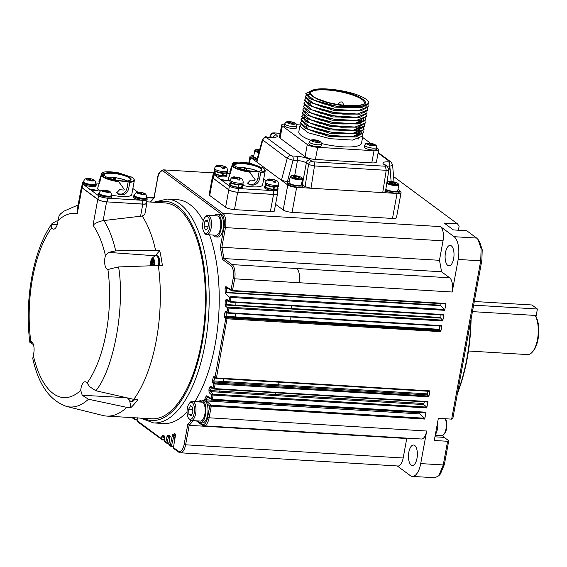 <?xml version="1.0" encoding="UTF-8"?>
<svg xmlns="http://www.w3.org/2000/svg" width="567" height="567" viewBox="0 0 567 567"><rect width="100%" height="100%" fill="white"/><g stroke="black" fill="none" stroke-linecap="round" stroke-linejoin="round"><path stroke-width="0.85" d="M203.893 425.803L421.458 439.014A11.383 4.919 -86.5 0 0 426.689 431.012L209.124 417.801A11.383 4.919 -86.5 0 1 203.893 425.803L202.114 425.122A1.141 0.985 -53.5 0 1 201.767 424.151A10.249 4.43 -86.5 0 0 207.65 417.404L209.124 417.801L211.271 406.1L209.719 406.114L211.137 405.256L206.26 400.933A1.141 0.971 131.5 0 0 205.559 401.138M175.416 435.732L173.417 447.618L173.75 448.525L178.598 452.112L180.377 452.792A11.383 4.919 -86.5 0 0 185.607 444.79L189.18 425.314L187.79 424.428L191.37 420.516M175.713 434.861L175.21 434.62L173.53 447.639L174.182 448.66M426.689 431.012L420.707 463.586L443.252 464.954L447.597 441.282L434.279 440.474L438.341 418.326L451.665 419.133L480.724 260.813L481.128 248.807L478.187 239.692L476.649 238.062L466.747 230.734L453.43 229.926L444.167 223.065L457.484 223.873L393.576 176.543M296.647 268.51L449.652 277.802L441.509 271.77A125.796 54.354 -86.5 0 0 439.453 260.303L443.025 240.826A11.383 4.919 -86.5 0 0 440.481 226.609L454.103 236.694A18.215 7.867 93.5 0 1 458.179 259.445L452.197 292.019L299.199 282.727A11.383 4.919 -86.5 0 0 296.647 268.51L232.087 264.591A1.141 0.985 126.5 0 0 230.868 265.611L222.519 259.431L220.322 247.177L223.986 227.218A10.249 4.43 -86.5 0 0 221.697 214.418L163.587 171.383A10.249 4.43 -86.5 0 0 157.704 178.13L154.04 198.089L150.439 202.036M232.243 290.977L445.634 303.955L445.953 303.473L444.698 310.319L229.678 297.363L231.095 296.513L444.556 309.476L440.148 305.174L225.17 292.324A124.655 53.865 -86.5 0 0 225.085 288.823A1.821 0.787 93.5 0 1 226.155 286.732L232.491 290.51L234.639 278.808L299.199 282.727M230.195 302.105L443.592 315.082L443.911 314.6L442.735 320.979L227.721 308.03L229.139 307.172L442.6 320.135L440.098 317.456L225.113 304.493A124.655 53.865 -86.5 0 0 225.184 301.063L226.254 299.149L230.443 301.637L231.095 296.513M228.168 313.161L441.565 326.138L441.877 325.664L440.779 331.66L225.758 318.711L227.176 317.853L226.247 317.024A1.141 0.971 131.5 0 0 225 318.03A1.821 0.787 93.5 0 1 224.567 316.251A124.655 53.865 -86.5 0 0 224.773 312.92L225.843 311.184L228.416 312.7L229.139 307.172M216.197 378.38L429.595 391.358L429.906 390.876L428.808 396.872L213.794 383.923L215.205 383.072L213.922 381.931L212.675 382.931L212.419 380.216A124.655 53.865 -86.5 0 0 213.341 377.416A1.821 0.787 93.5 0 1 214.241 376.623L216.445 377.913L227.176 317.853L440.637 330.816L439.545 329.321L224.567 316.251M214.241 389.061L427.638 402.038L427.95 401.556L426.781 407.935L211.76 394.986L213.178 394.129L210.343 391.62L209.095 392.626L208.897 389.77A124.655 53.865 -86.5 0 0 209.96 387.07A1.821 0.787 93.5 0 1 210.811 386.418L214.489 388.593L215.205 383.072L428.666 396.035L427.383 394.894L278.482 385.851L278.39 384.83L213.823 380.911A1.141 0.546 -161.3 0 1 212.419 380.216M276.845 403.647L425.675 412.698L425.994 412.216L424.733 419.063L211.271 406.1L211.137 405.256L424.598 418.219L419.722 413.896L270.82 404.859L270.771 403.732L206.204 399.813A1.141 0.702 -154.4 0 1 204.871 398.955A124.655 53.865 -86.5 0 0 206.062 396.397A1.821 0.787 93.5 0 1 206.856 395.879L212.533 399.253L213.178 394.129L426.639 407.092L423.811 404.583L274.91 395.539L274.832 394.469L210.272 390.55A1.141 0.624 -158.1 0 1 208.897 389.77M441.509 271.77L223.944 258.559L222.519 259.431M439.453 260.303L220.322 247.177M154.699 197.337L153.983 197.734L157.612 177.988C157.973 173.594 159.937 170.887 163.502 169.859L213.497 172.892M209.095 392.626L211.76 394.986L211.13 398.445L212.15 399.714L207.295 396.914M212.15 399.714L212.533 399.253L212.15 399.714M212.675 382.931L213.794 383.923L213.086 387.785L214.106 389.054L211.25 387.452A1.141 0.999 -59 0 1 210.811 386.418M214.489 388.593L214.106 389.054L214.489 388.593L427.95 401.556M225 318.03L225.758 318.711L215.042 377.105L216.07 378.373L214.68 377.657A1.141 0.999 -59 0 1 214.241 376.623M216.445 377.913L216.07 378.373L216.445 377.913L429.906 390.876M228.253 301.127L226.701 301.027A125.796 54.354 -86.5 0 1 226.637 304.493L226.8 305.096A1.141 0.971 131.5 0 0 225.553 306.102L227.721 308.03L227.013 311.885L228.04 313.154L226.276 312.219A1.141 0.999 -59 0 1 225.843 311.184M228.416 312.7L228.04 313.154L228.416 312.7L441.877 325.664M228.274 288.787L226.602 288.681A125.796 54.354 -86.5 0 1 226.687 292.211L226.85 292.749A1.141 0.971 131.5 0 0 225.602 293.756L229.678 297.363L229.047 300.829L230.067 302.098L226.694 300.184A1.141 0.999 -59 0 1 226.254 299.149M230.443 301.637L230.067 302.098L230.443 301.637L443.911 314.6M443.025 240.826L225.468 227.615L221.888 247.092L223.944 258.559L232.087 264.591A11.383 4.919 -86.5 0 1 234.639 278.808L233.157 278.411L231.088 289.702L232.109 290.97L226.942 287.88M232.491 290.51L232.109 290.97L232.491 290.51L445.953 303.473M212.334 177.23L209.145 194.601A6.832 1.666 10.4 0 0 209.712 195.466L225.602 207.231A6.832 1.666 10.4 0 0 234.476 209.62L270.346 211.796A6.832 1.666 10.4 0 0 274.336 211.016L277.525 193.638A6.832 1.666 -169.6 0 1 273.528 194.424L237.665 192.248A6.832 1.666 -169.6 0 1 228.792 189.853L212.901 178.088A6.832 1.666 -169.6 0 1 212.334 177.23A6.832 1.666 -169.6 0 1 212.632 176.847M275.569 204.311L283.188 209.953A6.832 1.666 10.4 0 0 292.062 212.349L392.492 218.444A6.832 1.666 10.4 0 0 396.482 217.657L401.067 192.688A6.832 1.666 -169.6 0 1 397.07 193.467L296.647 187.372A6.832 1.666 -169.6 0 1 287.774 184.977L250.543 157.413A6.832 1.666 -169.6 0 1 249.976 156.556A6.832 1.666 -169.6 0 1 252.187 155.755M420.707 463.586A18.215 7.867 -86.5 0 1 412.344 476.393A18.215 7.867 -86.5 0 1 410.253 475.585L397.261 465.961M133.075 417.681L134.606 419.537L132.742 418.155L132.409 417.255M132.522 417.277L133.174 418.297M136.987 420.579L161.404 438.66L162.396 439.935L137.207 421.465L137.186 418.566L136.987 420.579L137.639 421.6M164.253 440.772L166.861 443.245L164.473 441.658L164.139 440.75L164.699 437.986L164.253 440.772L164.905 441.792M168.881 444.195L171.319 446.541L169.101 445.081L168.76 444.181L169.93 437.575L168.881 444.195L169.533 445.215M134.28 417.759L134.131 418.467L135.52 419.325L135.13 419.743L137.051 419.424M161.786 436.824A1.821 0.787 93.5 0 1 162.616 435.633A1.141 1.028 -84.7 0 0 163.53 436.824L164.317 436.888A125.796 54.354 -86.5 0 1 163.565 436.831A1.141 1.028 -84.7 0 1 163.53 436.824L163.253 437.277L161.786 436.824L161.404 438.66L162.786 439.517L162.396 439.935L164.317 439.616M166.96 436.739L165.869 441.969L167.251 442.827L166.861 443.245L168.427 437.192L166.96 436.739A1.821 0.787 93.5 0 1 167.712 435.548A124.655 53.865 -86.5 0 0 169.214 435.314L169.93 437.575M172.375 435.456L170.327 445.265L171.709 446.13L171.319 446.541L173.842 435.91L172.375 435.456A1.821 0.787 93.5 0 1 173.048 434.279A124.655 53.865 -86.5 0 0 174.593 433.691A1.821 0.787 93.5 0 1 175.394 435.931M180.377 452.792L397.942 466.003A11.383 4.919 -86.5 0 0 403.172 458.001L406.745 438.525L189.18 425.314L193.361 420.636M407.113 438.142A125.796 54.354 93.5 0 1 406.745 438.525M414.711 445.485A10.249 4.43 93.5 0 1 417.206 456.917A10.249 4.43 93.5 0 1 412.294 465.486A10.249 4.43 93.5 0 1 408.495 454.989A10.249 4.43 93.5 0 1 413.534 445.031A10.249 4.43 93.5 0 1 414.711 445.485M412.344 476.393L434.889 477.761L438.787 475.763L443.252 464.954L444.393 464.423L448.738 440.736L447.597 441.282M448.738 440.736L444.202 437.377A11.609 5.018 93.5 0 1 442.685 435.428M479.639 241.776L482.212 249.749L481.865 260.267L452.806 418.588L451.665 419.133M449.652 277.802A11.383 4.919 93.5 0 1 452.197 292.019M451.346 245.851A10.249 4.43 93.5 0 1 453.848 257.283A10.249 4.43 93.5 0 1 448.936 265.852A10.249 4.43 93.5 0 1 445.138 255.356A10.249 4.43 93.5 0 1 450.177 245.398A10.249 4.43 93.5 0 1 451.346 245.851M440.12 303.614A125.796 54.354 93.5 0 1 440.148 305.174M444.556 309.476L444.698 310.319M440.148 314.869A125.796 54.354 93.5 0 1 440.098 317.456M442.6 320.135L442.735 320.979M439.751 326.032A125.796 54.354 93.5 0 1 439.545 329.321M440.637 330.816L440.779 331.66M428.149 391.265A125.796 54.354 93.5 0 1 427.284 393.874L427.383 394.894M428.666 396.035L428.808 396.872M424.399 401.84A125.796 54.354 93.5 0 1 423.733 403.513L423.811 404.583M426.639 407.092L426.781 407.935M419.878 412.344A125.796 54.354 93.5 0 1 419.665 412.776L419.722 413.896M424.598 418.219L424.733 419.063M458.391 230.223L459.135 226.169L457.484 223.873M277.376 193.177A6.832 1.666 -169.6 0 1 277.525 193.638M399.423 191.029L400.5 191.823A6.832 1.666 -169.6 0 1 401.067 192.688M444.393 464.423L440.481 473.87L438.787 475.763M435.336 434.719A11.383 4.919 -86.5 0 0 437.738 421.628M277.908 189.513A7.059 1.722 -169.6 0 1 277.986 189.867L277.306 193.56A7.059 1.722 -169.6 0 1 273.181 194.375L237.927 192.234A7.059 1.722 -169.6 0 1 228.756 189.761L213.142 178.194A7.059 1.722 -169.6 0 1 212.554 177.308L213.227 173.615A7.059 1.722 -169.6 0 1 213.426 173.311M388.473 169.398C389.352 170.086 388.601 170.391 386.219 170.306L314.487 165.954L310.992 188.244L305.074 186.649L303.097 185.182M287.703 181.887L281.416 180.271L287.228 158.384L262.33 139.673L256.525 161.524L256.901 162.119L262.712 140.233A3.416 2.963 126.5 0 1 266.327 137.441L271.274 137.427A3.416 1.474 -86.5 0 0 270.884 137.278L266.901 137.164M301.637 183.665A7.966 1.942 -169.6 0 1 302.431 184.155A7.966 1.942 -169.6 0 1 303.097 185.161L302.898 186.245A7.966 1.942 -169.6 0 1 296.513 186.997A7.966 1.942 -169.6 0 1 287.887 184.367A7.966 1.942 -169.6 0 1 287.221 183.368L287.419 182.283A7.966 1.942 -169.6 0 1 289.319 181.405M256.936 159.972A7.966 1.942 -169.6 0 1 252.478 158.143A7.966 1.942 -169.6 0 1 251.812 157.144L252.01 156.06A7.966 1.942 -169.6 0 1 253.91 155.181M385.007 191.497C385.844 192.298 385.085 192.66 382.725 192.596L386.219 170.306L385.425 166.23L313.693 161.871A3.416 1.474 93.5 0 1 314.487 165.954L308.54 164.543L305.074 186.649M397.963 189.52A7.966 1.942 -169.6 0 1 398.764 190.002A7.966 1.942 -169.6 0 1 399.43 191.008L399.232 192.093A7.966 1.942 -169.6 0 1 394.037 192.971A7.966 1.942 -169.6 0 1 385.56 190.973M457.626 392.321A108.148 46.728 -86.5 0 0 470.752 320.823M263.726 178.86L266.242 180.724M277.986 189.867A7.059 1.722 -169.6 0 1 273.854 190.682L238.601 188.542A7.059 1.722 -169.6 0 1 229.437 186.068L213.816 174.501A7.059 1.722 -169.6 0 1 213.227 173.615M226.382 173.353L230.45 173.601M313.693 161.871L312.211 161.475L310.007 159.844A10.249 2.502 10.4 0 0 296.704 156.258L292.324 155.989A3.416 1.474 93.5 0 1 293.089 160.255L287.228 158.384C287.873 156.584 289.078 155.656 290.843 155.592L266.327 137.441M303.097 185.161A7.966 1.942 -169.6 0 1 296.711 185.912A7.966 1.942 -169.6 0 1 288.086 183.283A7.966 1.942 -169.6 0 1 287.419 182.283M271.274 137.427A10.249 2.502 10.4 0 0 276.413 134.967L274.208 133.33A3.416 2.963 126.5 0 0 270.537 136.406L270.175 135.74L269.864 137.214M257.22 158.902A7.966 1.942 -169.6 0 1 252.676 157.059A7.966 1.942 -169.6 0 1 252.01 156.06M392.194 164.139C393.044 164.99 392.258 165.656 389.827 166.131L388.062 175.033M399.43 191.008A7.966 1.942 -169.6 0 1 394.221 191.88A7.966 1.942 -169.6 0 1 385.73 189.874M457.399 393.562C465.932 371.598 470.504 346.685 471.113 318.845M435.222 435.328L441.544 435.711A9.674 4.182 -86.5 0 0 443.621 434.648A9.674 4.182 -86.5 0 0 445.237 418.744M220.499 179.456L228.593 180.71L222.753 181.121M214.609 171.893A6.832 1.666 10.4 0 0 213.561 172.545L213.362 173.63A6.832 1.666 10.4 0 0 213.936 174.494A6.832 1.666 10.4 0 0 221.328 176.741A6.832 1.666 10.4 0 0 226.8 176.096L226.998 175.012A6.832 1.666 10.4 0 0 226.254 174.034M278.05 188.768L277.851 189.853A6.832 1.666 -169.6 0 1 272.373 190.498A6.832 1.666 -169.6 0 1 264.98 188.244A6.832 1.666 -169.6 0 1 264.413 187.386L264.612 186.302A6.832 1.666 10.4 0 0 265.179 187.16A6.832 1.666 10.4 0 0 272.571 189.413A6.832 1.666 10.4 0 0 278.05 188.768A6.832 1.666 10.4 0 0 277.298 187.783M228.926 176.833L228.586 178.619A17.301 4.224 10.4 0 0 230.032 180.795A17.301 4.224 10.4 0 0 230.074 180.83M241.989 185.31A17.301 4.224 10.4 0 0 262.627 184.863L265.214 170.752A17.301 4.224 -169.6 0 1 260.685 172.694L259.608 178.555C258.715 182.638 256.454 184.828 252.825 185.118L249.615 184.828L247.588 183.169L250.494 180.051L254.711 180.391L255.129 179.661L249.551 172.134A17.301 4.224 -169.6 0 1 232.619 166.684A17.301 4.224 -169.6 0 1 231.917 166.088L230.84 171.95L228.983 176.628L229.678 175.919M230.28 183.502A6.832 1.666 10.4 0 0 229.238 184.155L229.033 185.239A6.832 1.666 10.4 0 0 229.607 186.096A6.832 1.666 10.4 0 0 236.999 188.35A6.832 1.666 10.4 0 0 242.47 187.705L242.669 186.621A6.832 1.666 10.4 0 0 241.925 185.636M227.601 180.781L220.464 179.668M312.211 161.475C310.319 161.567 309.093 162.594 308.54 164.543L306.336 162.913L302.438 184.162M301.828 177.84L302.367 178.57A6.258 1.531 -169.6 0 1 302.495 178.988L301.417 184.849A6.258 1.531 -169.6 0 1 296.399 185.444A6.258 1.531 -169.6 0 1 289.624 183.375A6.258 1.531 -169.6 0 1 289.099 182.588L290.176 176.727A6.258 1.531 -169.6 0 1 290.446 176.387L291.211 175.89A5.578 1.361 -169.6 0 1 296.13 175.77A5.578 1.361 -169.6 0 1 301.481 177.506A5.578 1.361 -169.6 0 1 301.828 177.84A5.578 1.361 -169.6 0 1 298.15 178.811A5.578 1.361 -169.6 0 1 291.438 176.897A5.578 1.361 -169.6 0 1 291.211 175.89M257.333 158.484A6.258 1.531 -169.6 0 1 254.214 157.151A6.258 1.531 -169.6 0 1 253.69 156.364L254.767 150.503A6.258 1.531 -169.6 0 1 255.037 150.163L255.795 149.667A5.578 1.361 -169.6 0 1 259.743 149.412M376.608 147.76L378.012 148.802A7.966 1.942 -169.6 0 1 378.678 149.808L376.445 161.971A7.966 1.942 -169.6 0 1 371.782 162.885L315.422 159.462A7.966 1.942 -169.6 0 1 305.067 156.669L280.098 138.185A7.966 1.942 -169.6 0 1 279.439 137.179L281.664 125.016A7.966 1.942 -169.6 0 1 284.698 124.067M385.425 166.23L385.999 165.954L383.795 164.324A10.249 2.502 -169.6 0 1 388.934 161.857L389.827 166.131L391.124 181.447M385.999 165.954A3.416 2.963 -53.5 0 1 387.431 166.464L385.227 164.834A3.416 2.963 -53.5 0 0 383.795 164.324M398.154 183.694A5.578 1.361 -169.6 0 1 394.476 184.658A5.578 1.361 -169.6 0 1 387.764 182.751A5.578 1.361 -169.6 0 1 387.537 181.745A5.578 1.361 -169.6 0 1 392.463 181.617A5.578 1.361 -169.6 0 1 397.807 183.361A5.578 1.361 -169.6 0 1 398.154 183.694L398.693 184.424A6.258 1.531 -169.6 0 1 398.828 184.835L397.751 190.696A6.258 1.531 -169.6 0 1 392.733 191.292A6.258 1.531 -169.6 0 1 385.957 189.229A6.258 1.531 -169.6 0 1 385.844 189.144M443.621 434.648L444.471 433.698A8.54 3.693 -86.5 0 0 446.839 426.349A8.54 3.693 -86.5 0 0 445.386 418.751M213.561 172.545A6.832 1.666 10.4 0 0 214.135 173.41A6.832 1.666 10.4 0 0 221.527 175.657A6.832 1.666 10.4 0 0 226.998 175.012M265.654 185.65A6.832 1.666 10.4 0 0 264.612 186.302M229.812 171.992L229.989 170.986M229.975 171.064L229.784 172.106L230.769 172.311L229.777 172.12L229.904 171.461L232.81 163.133L234.398 163.509M249.43 171.858L249.686 171.595A16.847 4.111 -169.6 0 1 232.427 165.692L234.136 165.855A15.025 3.664 -169.6 0 1 233.498 164.48A15.025 3.664 -169.6 0 1 234.88 163.303L233.257 162.835A16.847 4.111 -169.6 0 1 251.968 163.757L251.968 164.217M251.968 163.757L251.571 164.125A15.025 3.664 10.4 0 1 260.416 167.152L261.883 167.145A16.847 4.111 -169.6 0 1 264.505 169.115L264.86 169.604A17.301 4.224 -169.6 0 1 265.214 170.752M229.238 184.155A6.832 1.666 10.4 0 0 229.805 185.012A6.832 1.666 10.4 0 0 237.197 187.266A6.832 1.666 10.4 0 0 242.669 186.621M302.495 178.988A6.258 1.531 -169.6 0 1 297.477 179.576A6.258 1.531 -169.6 0 1 290.701 177.514A6.258 1.531 -169.6 0 1 290.176 176.727M258.857 152.743A6.258 1.531 -169.6 0 1 255.292 151.29A6.258 1.531 -169.6 0 1 254.767 150.503M362.589 137.384L370.52 143.26M378.678 149.808A7.966 1.942 -169.6 0 1 374.014 150.723L317.655 147.3A7.966 1.942 -169.6 0 1 307.3 144.514L282.331 126.023A7.966 1.942 -169.6 0 1 281.664 125.016M296.619 124.726L300.503 124.96M398.828 184.835A6.258 1.531 -169.6 0 1 393.81 185.43A6.258 1.531 -169.6 0 1 387.027 183.361A6.258 1.531 -169.6 0 1 386.786 183.155M222.725 173.36L222.328 175.508A5.918 1.446 -169.6 0 1 214.95 173.459A5.918 1.446 -169.6 0 1 214.461 172.708L214.858 170.539M226.502 172.68L226.105 174.849A5.918 1.446 -169.6 0 1 222.944 175.543L222.399 175.139M273.776 187.11L273.379 189.258A5.918 1.446 -169.6 0 1 266.001 187.209A5.918 1.446 -169.6 0 1 265.505 186.465L265.902 184.296M277.554 186.43L277.15 188.605A5.918 1.446 -169.6 0 1 273.996 189.3L273.443 188.889M264.505 169.115A16.847 4.111 -169.6 0 1 260.437 172.127L260.685 172.694M260.437 172.127L259.119 171.595L257.964 177.889C257.092 181.957 255.079 184.14 251.918 184.445L249.133 184.197L247.531 182.957M259.119 171.595A15.025 3.664 10.4 0 1 249.537 171.121L249.551 172.134M251.436 174.601L249.48 171.702M232.427 165.692L231.917 166.088M239.019 184.977A5.918 1.446 -169.6 0 1 238.402 184.941L238.005 187.11A5.918 1.446 -169.6 0 1 230.627 185.062A5.918 1.446 -169.6 0 1 230.131 184.318L230.528 182.142M242.173 184.282L241.776 186.451A5.918 1.446 -169.6 0 1 238.615 187.153L238.069 186.741M259.076 151.935A5.578 1.361 -169.6 0 1 256.022 150.673A5.578 1.361 -169.6 0 1 255.795 149.667M284.804 123.698A6.095 1.488 -169.6 0 0 285.3 124.492A6.095 1.488 -169.6 0 0 291.962 126.512A6.095 1.488 -169.6 0 0 296.782 125.895L296.612 127.766A6.258 1.531 -169.6 0 1 291.658 128.397A6.258 1.531 -169.6 0 1 284.811 126.328A6.258 1.531 -169.6 0 1 284.301 125.505L284.804 123.698C286.052 122.259 284.726 121.834 289.085 121.6A4.465 1.091 -169.6 0 1 289.354 121.614M309.32 141.849A6.095 1.488 -169.6 0 0 309.823 142.65A6.095 1.488 -169.6 0 0 316.478 144.663A6.095 1.488 -169.6 0 0 321.298 144.046L321.128 145.917A6.258 1.531 -169.6 0 1 316.173 146.548A6.258 1.531 -169.6 0 1 309.327 144.479A6.258 1.531 -169.6 0 1 308.817 143.657L309.32 141.849C310.567 140.418 309.242 139.992 313.601 139.758A4.465 1.091 -169.6 0 1 313.87 139.766M362.632 134.436L362.852 135.952L361.526 143.167A31.872 7.782 -169.6 0 1 321.283 143.458M310.645 140.233A31.872 7.782 -169.6 0 1 298.823 131.657L299.83 126.143M357.77 138.405A31.872 7.782 -169.6 0 1 358.72 139.05M364.659 145.209A6.095 1.488 -169.6 0 0 365.155 146.01A6.095 1.488 -169.6 0 0 371.817 148.022A6.095 1.488 -169.6 0 0 376.637 147.413L376.467 149.277A6.258 1.531 -169.6 0 1 371.513 149.915A6.258 1.531 -169.6 0 1 364.666 147.838A6.258 1.531 -169.6 0 1 364.156 147.016L364.659 145.209C365.899 143.777 364.581 143.352 368.94 143.118A4.465 1.091 -169.6 0 1 369.209 143.132M223.341 173.374A5.918 1.446 -169.6 0 1 222.732 173.332A5.918 1.446 -169.6 0 1 215.354 171.284M223.341 173.396L222.944 175.543M274.385 187.153L273.996 189.3M274.393 187.124A5.918 1.446 10.4 0 1 273.776 187.089A5.918 1.446 -169.6 0 1 266.398 185.04M235.773 166.436A13.892 3.388 10.4 0 0 249.083 170.766A13.892 3.388 10.4 0 0 261.344 170.454A13.892 3.388 10.4 0 0 248.892 163.856A13.892 3.388 10.4 0 0 234.901 165.607A13.892 3.388 10.4 0 0 235.773 166.436M238.402 184.941A5.918 1.446 -169.6 0 1 231.024 182.893M239.012 185.005L238.615 187.153M299.674 177.847L297.767 178.173L294.549 177.535L293.238 176.564L295.145 176.231L298.362 176.876L299.674 177.847M259.232 151.332L257.829 150.34L259.58 150.035M363.234 131.183L363.454 132.692L353.206 136.824L330.561 135.407L308.568 129.439L300.439 122.812L301.332 121.501M360.236 131.7L360.86 132.217M361.151 132.48L362.526 134.209M362.852 135.952L352.511 140.084L329.973 138.667L307.98 132.706L299.844 126.072L300.737 124.761M300.432 122.876L304.777 128.057L317.775 133.018L339.598 136.994L356.189 136.874L363.419 132.834M363.397 132.912L363.043 131.36M396 183.694L394.093 184.027L390.883 183.382L389.572 182.411L391.478 182.085L394.696 182.723L396 183.694M235.107 165.855A13.431 3.282 -169.6 0 1 234.986 165.203A13.431 3.282 -169.6 0 1 245.752 163.934A13.431 3.282 -169.6 0 1 260.288 168.364A13.431 3.282 -169.6 0 1 261.408 170.05A13.431 3.282 -169.6 0 1 261.061 170.617M294.897 177.606L295.145 176.231M298.136 178.109L298.362 176.876M312.219 90.465L305.819 93.491L314.175 100.217L335.862 106.072L358.705 107.496L368.826 103.371L368.855 102.804C369.039 107.872 345.785 107.808 327.549 102.315L314.338 97.68L309.943 93.123M360.747 107.68L334.36 107.142L310.936 99.154M360.151 110.934L333.75 110.395L310.34 102.414M359.549 114.194L333.155 113.655L309.745 105.668M358.954 117.454L332.56 116.915L309.143 108.928M358.358 120.707L331.957 120.169L308.547 112.188M354.113 123.89L361.661 120.367L361.512 121.182L359.535 123.287M357.756 123.967L331.369 123.429L307.952 115.441M360.832 123.393L360.945 124.024M357.16 127.221L330.767 126.689L307.349 118.701M360.463 126.88L360.314 127.695L358.344 129.8M356.558 130.481L330.164 129.942L306.754 121.962M359.641 129.907L359.747 130.538M359.74 130.828L357.742 133.054M355.963 133.741L329.576 133.202L306.159 125.215M359.039 133.167L359.152 133.805M351.71 136.923L359.272 133.401L357.132 136.314M355.353 136.994L328.995 136.463L305.563 128.475M301.935 118.248L301.042 119.552L309.15 126.179L331.135 132.146L353.794 133.564L364.049 129.432L363.83 127.922M363.716 127.688L362.341 125.966M302.53 114.988L301.637 116.299L309.766 122.926L331.752 128.893L354.403 130.311L364.645 126.179L364.432 124.662M303.125 111.734L302.239 113.039L310.347 119.665L332.333 125.633L354.992 127.051L365.247 122.919L365.028 121.409M364.914 121.175L363.539 119.453M303.728 108.474L302.835 109.778L310.943 116.405L332.928 122.373L355.594 123.79L365.843 119.658L365.623 118.149M304.323 105.214L303.43 106.525L311.559 113.152L333.545 119.12L356.196 120.537L366.438 116.405L366.225 114.895M366.112 114.662L364.737 112.939M364.446 112.67L363.823 112.153M304.918 101.961L304.032 103.265L312.141 109.892L334.126 115.859L356.785 117.277L367.04 113.145L366.821 111.635M305.521 98.701L304.628 100.012L312.75 106.639L334.743 112.599L357.394 114.017L367.636 109.892L367.416 108.375M367.31 108.141L365.935 106.419M309.993 93.98L306.35 95.277M306.116 95.44L305.223 96.751L313.353 103.378L335.338 109.346L357.99 110.763L368.238 106.631L368.018 105.122M318.505 133.224L338.91 136.93M359.28 132.713L359.095 132.104M319.086 129.956L339.505 133.67M352.32 133.663L359.903 129.843M359.875 129.46L359.698 128.844M319.682 126.703L340.101 130.417M352.915 130.403L360.463 126.888M320.277 123.443L340.703 127.157M361.073 122.94L360.888 122.33M320.879 120.183L341.299 123.897M321.475 116.93L341.901 120.643M322.07 113.669L342.496 117.383M308.285 102.152L312.452 106.511M322.673 110.409L343.092 114.123M309.228 98.183L308.88 98.899M323.268 107.156L343.694 110.87M323.863 103.896L344.289 107.61M309.929 93.194L310.05 92.549A27.889 6.804 10.4 0 1 311.85 90.692C317.144 86.631 344.417 89.629 359.102 95.582A31.872 7.782 10.4 0 1 366.176 99.324A31.872 7.782 10.4 0 1 368.855 102.804M368.784 103.633L361.81 107.517L344.977 107.673L323.155 103.704L309.993 98.637L305.769 93.789M368.181 106.887L361.207 110.778L344.382 110.934L322.559 106.957L309.398 101.897L305.174 97.042M367.586 110.147L360.612 114.038L343.779 114.194L321.957 110.218L308.795 105.157L304.578 100.302M366.984 113.4L360.017 117.291L343.184 117.447L321.361 113.471L308.2 108.41L303.976 103.563M366.388 116.66L359.414 120.551L342.588 120.707L320.766 116.731L307.597 111.671L303.423 106.589M303.409 106.724L304.486 105.455M365.793 119.92L358.819 123.804L341.986 123.967L320.164 119.991L307.002 114.931L302.778 110.076M365.191 123.174L358.216 127.065L341.391 127.221L319.568 123.245L306.4 118.184L302.183 113.336M302.211 113.237L303.288 111.968M303.551 111.805L306.237 110.827M364.595 126.434L357.621 130.325L340.795 130.481L318.966 126.505L305.804 121.444L301.63 116.363M301.616 116.497L302.693 115.229M361.98 126.108L363.511 127.866M363.645 128.099L364.007 129.63M364 129.694L357.026 133.578L340.193 133.734L318.37 129.765L305.209 124.697L301.027 119.616M301.013 119.75L302.091 118.489M302.353 118.326L305.039 117.341M391.223 183.453L391.478 182.085M394.469 183.963L394.696 182.723M237.8 167.598A13.431 3.282 -169.6 0 1 257.928 171.291M292.785 124.045L292.033 124.024A15.919 6.875 -86.5 0 0 291.303 123.046L289.673 122.607A15.919 13.821 126.5 0 0 287.795 122.876L287.129 122.387A15.919 13.821 -53.5 0 1 289.007 122.118L289.638 121.813A15.919 6.875 -86.5 0 0 288.766 121.6L290.269 121.692A15.919 6.875 93.5 0 1 290.347 121.699A15.919 6.875 93.5 0 1 291.14 121.905L292.763 122.344A15.919 13.821 -53.5 0 1 294.507 122.833L295.173 123.33A15.919 13.821 126.5 0 0 293.43 122.833L292.806 123.138A15.919 6.875 93.5 0 1 293.536 124.109L292.785 124.045M288.901 122.692L289.638 121.813M289.517 121.621L290.269 121.692L290.098 122.614M293.43 122.833L292.636 124.038M317.307 142.197L316.549 142.175A15.919 6.875 -86.5 0 0 315.819 141.204L314.189 140.765A15.919 13.821 126.5 0 0 312.311 141.034L311.644 140.538A15.919 13.821 -53.5 0 1 313.523 140.269L314.153 139.971A15.919 6.875 -86.5 0 0 313.282 139.758L314.784 139.843A15.919 6.875 93.5 0 1 314.862 139.858A15.919 6.875 93.5 0 1 315.656 140.056L317.279 140.496A15.919 13.821 -53.5 0 1 319.023 140.992L319.689 141.481A15.919 13.821 126.5 0 0 317.945 140.992L317.322 141.289A15.919 6.875 93.5 0 1 318.052 142.267L317.307 142.197M313.416 140.843L314.153 139.971M314.033 139.78L314.784 139.843L314.614 140.765M317.945 140.992L317.322 141.289L317.151 142.189M310.05 92.549A27.889 6.804 10.4 0 0 327.549 102.315M372.639 145.563L371.888 145.535A15.919 6.875 -86.5 0 0 371.151 144.564L369.528 144.124A15.919 13.821 126.5 0 0 367.65 144.394L366.984 143.898A15.919 13.821 -53.5 0 1 368.862 143.628L369.493 143.331A15.919 6.875 -86.5 0 0 368.621 143.118L370.123 143.21A15.919 6.875 93.5 0 1 370.201 143.217A15.919 6.875 93.5 0 1 370.995 143.423L372.618 143.855A15.919 13.821 -53.5 0 1 374.362 144.351L375.028 144.84A15.919 13.821 126.5 0 0 373.284 144.351L372.661 144.656A15.919 6.875 93.5 0 1 373.391 145.627L372.639 145.563M368.756 144.202L369.493 143.331M369.372 143.139L370.123 143.21L369.953 144.124M373.284 144.351L372.491 145.549M218.132 165.911L218.501 165.904A3.189 0.78 -169.6 0 1 219.436 165.451L221.456 165.578A3.189 0.78 -169.6 0 1 223.88 166.23L225.616 166.911L226.396 167.492L224.773 166.889A3.189 0.78 -169.6 0 1 223.837 167.336L224.404 168.449L222.64 168.342L221.817 167.215A3.189 0.78 -169.6 0 1 219.394 166.563L217.459 166.946L216.679 166.372L218.132 165.911L218.047 166.719M220.131 166.677L220.443 165.514L221.236 165.465L220.761 166.818M221.017 165.408L225.064 166.549L226.396 167.492M270.431 179.151L272.5 179.328A3.189 0.78 -169.6 0 1 274.924 179.98L277.447 181.242L275.817 180.646A3.189 0.78 -169.6 0 1 274.882 181.093L275.449 182.205L273.684 182.099L272.869 180.972A3.189 0.78 -169.6 0 1 270.445 180.32L268.51 180.703L267.723 180.122L269.552 179.654A3.189 0.78 -169.6 0 1 270.487 179.207L269.722 179.165M271.182 180.434L271.487 179.271L272.288 179.222L271.806 180.575M272.068 179.158L276.108 180.306L277.447 181.242M237.949 167.669A13.204 3.225 -169.6 0 1 245.468 167.952A13.204 3.225 -169.6 0 1 257.765 171.305M233.802 177.521L234.178 177.506A3.189 0.78 -169.6 0 1 235.114 177.06L237.126 177.18A3.189 0.78 -169.6 0 1 239.55 177.832L242.074 179.094L240.443 178.499A3.189 0.78 -169.6 0 1 239.508 178.945L240.075 180.058L238.31 179.945L237.495 178.825A3.189 0.78 -169.6 0 1 235.071 178.166L233.136 178.555L232.35 177.974L233.802 177.521L233.717 178.321M235.808 178.286L236.113 177.124L236.914 177.074L236.432 178.428M236.694 177.01L240.734 178.151L242.074 179.094M219.436 165.451A2.339 0.567 -169.6 0 1 219.5 165.614L219.5 165.621A2.339 0.567 -169.6 0 1 218.309 165.904M219.5 166.578L219.5 165.614A2.339 0.567 -169.6 0 1 218.501 165.904M224.1 166.259A2.339 0.567 -169.6 0 1 221.328 165.514M223.88 166.23A2.339 0.567 -169.6 0 1 221.456 165.578M223.894 167.414A2.339 0.567 -169.6 0 1 223.774 167.166L223.774 167.166A2.339 0.567 -169.6 0 1 224.773 166.889M223.837 167.336A2.339 0.567 -169.6 0 1 223.774 167.166L223.327 168.335M219.394 166.563A2.339 0.567 -169.6 0 1 221.817 167.215M270.487 179.207A2.339 0.567 -169.6 0 1 270.544 179.37A2.339 0.567 -169.6 0 1 270.544 179.378A2.339 0.567 -169.6 0 1 269.353 179.661M270.544 179.37L270.544 179.378A2.339 0.567 -169.6 0 1 269.552 179.654M275.144 180.008A2.339 0.567 -169.6 0 1 272.38 179.264M274.924 179.98A2.339 0.567 -169.6 0 1 272.5 179.328M274.945 181.164A2.339 0.567 -169.6 0 1 274.825 180.923A2.339 0.567 -169.6 0 1 274.825 180.916A2.339 0.567 -169.6 0 1 275.817 180.646M274.882 181.093A2.339 0.567 -169.6 0 1 274.825 180.916L274.378 182.092M270.445 180.32A2.339 0.567 -169.6 0 1 272.869 180.972M244.016 169.731L244.171 168.909L245.468 167.952L246.262 168.484M235.114 177.06A2.339 0.567 -169.6 0 1 235.17 177.223A2.339 0.567 -169.6 0 1 235.17 177.23A2.339 0.567 -169.6 0 1 233.98 177.514M235.17 178.18L235.17 177.23A2.339 0.567 -169.6 0 1 234.178 177.506M239.77 177.861A2.339 0.567 -169.6 0 1 237.006 177.117M239.55 177.832A2.339 0.567 -169.6 0 1 237.126 177.18M239.572 179.016A2.339 0.567 -169.6 0 1 239.444 178.775A2.339 0.567 -169.6 0 1 239.451 178.768A2.339 0.567 -169.6 0 1 240.443 178.499M239.508 178.945A2.339 0.567 -169.6 0 1 239.451 178.768L239.005 179.945M235.071 178.166A2.339 0.567 -169.6 0 1 237.495 178.825M310.922 102.854L310.475 105.299M307.931 119.141L307.484 121.586M306.733 125.654L306.286 128.099M307.675 128.985L308.122 126.54M244.448 169.838L244.512 169.512A1.141 1.084 -29.3 0 1 246.602 169.094A1.141 1.084 -29.3 0 1 246.723 169.802L246.631 170.327M468.434 351.001L527.558 354.588A21.631 9.348 -86.5 0 0 532.193 352.22A21.631 9.348 -86.5 0 0 535.191 315.436L472.439 311.63M474.296 301.481L531.959 304.982L537.403 309.015L473.629 305.145M532.193 352.22L533.044 351.271A20.49 8.852 -86.5 0 0 536.006 316.648L535.191 315.436M536.006 316.648L537.403 309.015M200.314 422.769L202.362 422.897A11.383 4.919 -86.5 0 0 207.324 416.164A11.383 4.919 -86.5 0 0 207.012 403.718A11.383 4.919 -86.5 0 0 205.041 400.671A11.383 4.919 -86.5 0 0 204.574 400.387A11.383 4.919 -86.5 0 0 203.744 400.167L201.689 400.047A11.383 4.919 93.5 0 1 202.993 400.55A11.383 4.919 93.5 0 1 205.771 413.258A11.383 4.919 93.5 0 1 200.314 422.769A11.383 4.919 93.5 0 1 197.826 420.912M214.546 215.751A11.383 4.919 93.5 0 1 217.239 214.198L219.287 214.326A11.383 4.919 93.5 0 1 223.504 225.985A11.383 4.919 93.5 0 1 217.905 237.056L215.857 236.928A11.383 4.919 93.5 0 1 213.369 235.064M199.003 401.592A11.383 4.919 93.5 0 1 201.689 400.047M217.239 214.198A11.383 4.919 93.5 0 1 221.456 225.864A11.383 4.919 93.5 0 1 215.857 236.928M189.442 403.201L190.292 402.251A9.674 4.182 93.5 0 1 192.369 401.188L201.59 401.748A9.674 4.182 93.5 0 1 202.695 402.18A9.674 4.182 93.5 0 1 205.056 412.974A9.674 4.182 93.5 0 1 200.413 421.068L191.192 420.508A9.674 4.182 93.5 0 1 190.087 420.076A9.674 4.182 93.5 0 1 189.265 419.204L188.535 418.155A8.54 3.693 93.5 0 1 187.075 410.565A8.54 3.693 93.5 0 1 189.442 403.201A8.54 3.693 93.5 0 1 192.248 402.641A8.54 3.693 93.5 0 1 194.162 413.308A8.54 3.693 93.5 0 1 189.258 418.928A8.54 3.693 93.5 0 1 188.535 418.155M204.985 217.352L205.835 216.403A9.674 4.182 93.5 0 1 207.912 215.347L217.133 215.907A9.674 4.182 93.5 0 1 220.407 228.423A9.674 4.182 93.5 0 1 215.956 235.227L206.735 234.667A9.674 4.182 93.5 0 1 204.807 233.363L204.077 232.314A8.54 3.693 93.5 0 1 202.894 222.42A8.54 3.693 93.5 0 1 204.985 217.352A8.54 3.693 93.5 0 1 208.996 218.415A8.54 3.693 93.5 0 1 209.705 227.466A8.54 3.693 93.5 0 1 204.077 232.314M203.277 220.797A112.138 48.45 -86.5 0 0 177.202 199.669L167.159 199.06A112.138 48.45 93.5 0 1 179.994 204.035A112.138 48.45 93.5 0 1 207.345 329.186A112.138 48.45 93.5 0 1 153.565 422.918L163.608 423.528A112.138 48.45 -86.5 0 0 187.039 411.883M194.991 401.351A112.138 48.45 -86.5 0 0 209.514 234.83M192.369 401.188A9.674 4.182 93.5 0 1 193.475 401.62A9.674 4.182 93.5 0 1 195.835 412.415A9.674 4.182 93.5 0 1 191.192 420.508M207.912 215.347A9.674 4.182 93.5 0 1 211.179 227.863A9.674 4.182 93.5 0 1 206.735 234.667M191.008 415.902L188.91 414.349L188.655 409.232L190.505 405.667L192.603 407.219L192.851 412.337L191.008 415.902M208.571 223.781L207.657 228.792L205.374 229.961L204.021 226.105L204.942 221.087L207.217 219.925L208.571 223.781M130.871 401.308A7.626 3.296 -86.5 0 0 131.338 401.415A7.626 3.296 -86.5 0 0 133.784 399.352L137.845 399.629A108.148 46.728 -86.5 0 1 130.913 407.581L126.788 407.354L88.48 399.232A101.302 43.772 93.5 0 1 66.601 406.454L102.96 415.512A108.148 46.728 -86.5 0 0 106.667 416.079L151.758 418.815A108.148 46.728 -86.5 0 0 203.624 328.413A108.148 46.728 -86.5 0 0 177.244 207.706A108.148 46.728 -86.5 0 0 164.869 202.915L146.711 201.809M188.91 414.349L191.724 414.52M188.655 409.232L192.709 409.48M204.021 226.105L208.103 226.353M204.942 221.087L207.685 221.258M111.359 268.588L107.928 269.566A9.192 3.969 93.5 0 1 105.441 255.703A92.315 39.888 -86.5 0 0 93.023 225.276C95.1 223.178 98.467 221.626 103.13 220.62L142.204 216.034A108.148 46.728 -86.5 0 1 155.372 249.289A108.148 46.728 93.5 0 1 155.606 250.338L159.717 250.635A108.148 46.728 93.5 0 1 162.417 265.717L158.328 265.519A108.148 46.728 93.5 0 1 158.484 266.66A108.148 46.728 93.5 0 1 134.251 398.679A108.148 46.728 -86.5 0 1 133.762 399.352L95.866 390.755L89.678 386.737L87.098 383.058A9.192 3.969 -86.5 0 0 85.248 381.768A9.192 3.969 -86.5 0 0 81.549 386.049A9.192 3.969 93.5 0 0 80.727 390.365A92.315 39.888 93.5 0 1 33.276 355.226A9.192 3.969 -86.5 0 0 30.795 341.362A92.315 39.888 93.5 0 1 51.625 227.87A9.192 3.969 -86.5 0 0 53.518 229.167A9.192 3.969 -86.5 0 0 57.99 220.563L59.06 215.807M106.667 416.079A108.148 46.728 -86.5 0 0 126.271 407.836A108.148 46.728 -86.5 0 0 126.788 407.354M142.204 216.034L144.805 214.425L146.839 203.347A6.832 1.666 -169.6 0 1 142.792 204.127L140.545 216.374M146.541 202.717A6.832 1.666 -169.6 0 1 146.839 203.347M103.924 220.492C108.907 228.423 112.84 238.544 115.711 250.869L108.46 252.386L105.441 255.703M155.606 250.338L115.711 250.869M158.328 265.519L118.588 266.937C125.208 306.917 113.818 368.975 95.866 390.755M57.246 224.645L51.611 224.341L52.114 223.504L56.558 221.002L57.969 220.839M113.655 202.284L107.071 201.887L107.751 198.195L142.997 200.335A7.059 1.722 10.4 0 0 147.129 199.52L146.449 203.213A7.059 1.722 -169.6 0 1 142.324 204.028L113.655 202.284L142.792 204.127M155.145 255.88A8.54 3.693 93.5 0 1 155.238 255.774L159.717 250.635M158.413 256.596L158.951 257.616A7.626 3.296 93.5 0 1 158.987 257.687L159.49 259.069L158.987 257.624A7.513 3.246 93.5 0 1 159.015 257.694M159.525 259.282L159.504 260.891L159.447 259.112A7.626 3.296 93.5 0 1 159.469 259.211L159.774 260.827A7.513 3.246 93.5 0 1 159.795 261.026M159.667 262.606L159.866 262.762A7.513 3.246 93.5 0 1 159.851 262.982L159.639 264.839A7.626 3.296 93.5 0 1 159.625 264.952L159.681 264.938A7.513 3.246 93.5 0 0 159.703 264.768M159.568 264.47L159.639 264.839M118.588 266.937L111.366 268.588M108.099 269.58L107.928 269.566A92.315 39.888 -86.5 0 1 87.098 383.058M130.913 407.581L129.666 400.621M134.152 399.841L134.032 400.196A7.626 3.296 93.5 0 1 133.989 400.259L134.067 400.174M88.48 399.232L82.236 395.277M126.356 397.673L82.229 395.284L80.727 390.365M33.276 355.226L32.78 358.55C38.478 384.603 49.754 400.578 66.601 406.454M33.836 344.821L29.931 342.496M30.682 341.355L29.853 342.192C24.239 300.503 33.446 249.019 52.107 223.504M51.611 224.341L51.625 227.87M59.053 215.8L60.336 214.085M57.99 220.563A92.315 39.888 93.5 0 1 77.275 213.617L77.218 209.967L81.442 186.933A6.832 1.666 -169.6 0 1 81.776 186.536M99.594 183.254L95.866 183.028M132.869 188.513L137.88 192.22M147.129 199.52A7.059 1.722 10.4 0 0 146.981 199.052M82.676 182.886A7.059 1.722 10.4 0 0 82.371 183.269A7.059 1.722 10.4 0 0 82.959 184.155L98.58 195.721L97.9 199.414A7.059 1.722 10.4 0 0 105.859 201.781A6.832 1.666 -169.6 0 1 97.758 199.449L93.023 225.276M105.859 201.781A7.059 1.722 10.4 0 0 107.071 201.887M77.275 213.617L82.017 187.79L97.758 199.449M159.504 260.891L159.795 262.968A7.626 3.296 93.5 0 0 159.802 262.854L159.866 262.762M159.802 261.061L159.568 262.84L159.745 261.011A7.626 3.296 93.5 0 0 159.731 260.905M159.447 265.576L159.859 262.989L159.412 264.824M159.674 264.952L159.49 265.576L159.688 264.952M156.712 255.703L157.513 255.852A7.626 3.296 93.5 0 1 157.562 255.873L158.299 256.497A7.626 3.296 93.5 0 1 158.335 256.553M134.45 399.402L133.798 400.182L134.436 399.395M133.989 400.259L133.217 401.067A7.626 3.296 93.5 0 1 133.167 401.103L132.274 401.358M132.118 401.429L132.352 401.443A7.626 3.296 93.5 0 1 132.302 401.45L130.382 401.11A7.562 3.267 -86.5 0 0 133.514 399.296M82.017 187.79A6.832 1.666 -169.6 0 1 81.442 186.933M97.9 199.414L82.286 187.847A7.059 1.722 -169.6 0 1 81.698 186.961L82.371 183.269M91.897 190.774L97.737 190.363L89.65 189.109M107.751 198.195A7.059 1.722 -169.6 0 1 98.58 195.721M96.234 184.693L96.036 185.778A6.832 1.666 -169.6 0 1 89.012 186.182A6.832 1.666 -169.6 0 1 82.598 183.311L82.796 182.227A6.832 1.666 10.4 0 0 89.21 185.097A6.832 1.666 10.4 0 0 96.234 184.693A6.832 1.666 10.4 0 0 95.795 183.935M111.848 196.253L111.649 197.344A6.832 1.666 -169.6 0 1 104.633 197.748A6.832 1.666 -169.6 0 1 98.211 194.878L98.417 193.786A6.832 1.666 10.4 0 0 104.831 196.664A6.832 1.666 10.4 0 0 111.848 196.253A6.832 1.666 10.4 0 0 111.408 195.495M98.821 185.572L98.126 186.288L97.73 188.272A17.301 4.224 10.4 0 0 99.175 190.448A17.301 4.224 10.4 0 0 100.231 191.136M111.472 195.041A17.301 4.224 10.4 0 0 131.771 194.516L134.358 180.405A17.301 4.224 10.4 0 0 134.003 179.257L133.649 178.768A16.847 4.111 10.4 0 0 131.027 176.805L129.56 176.805A15.025 3.664 10.4 0 0 120.714 173.778L121.111 173.41L121.111 173.871M147.101 198.393L146.903 199.485A6.832 1.666 -169.6 0 1 139.886 199.889A6.832 1.666 -169.6 0 1 133.465 197.018L133.663 195.927A6.832 1.666 10.4 0 0 140.084 198.804A6.832 1.666 10.4 0 0 147.101 198.393A6.832 1.666 10.4 0 0 146.662 197.635M158.987 257.687L159.447 259.112M96.744 190.434L89.607 189.328M83.477 181.674A6.832 1.666 10.4 0 0 82.796 182.227M99.097 193.234A6.832 1.666 10.4 0 0 98.417 193.786M103.541 173.162L101.961 172.786L98.956 181.646M99.133 180.639L98.92 181.773M98.233 186.302L99.983 181.603L101.061 175.742A17.301 4.224 10.4 0 0 101.762 176.337A17.301 4.224 10.4 0 0 118.694 181.787L124.272 189.314L123.854 190.044L119.637 189.704L116.731 192.823L118.758 194.481L121.969 194.772C125.598 194.481 127.859 192.291 128.752 188.216L129.829 182.347A17.301 4.224 10.4 0 0 134.358 180.405M134.344 195.381A6.832 1.666 10.4 0 0 133.663 195.927M95.809 183.85L95.674 184.587A6.258 1.531 -169.6 0 1 89.239 184.962A6.258 1.531 -169.6 0 1 83.356 182.326L83.491 181.589A6.258 1.531 10.4 0 0 92.145 184.566A6.258 1.531 10.4 0 0 95.809 183.85C95.724 181.412 94.923 180.001 93.427 179.626L93.697 179.881A14.749 11.056 -63 0 0 92.478 179.611L92.343 179.831A14.749 9.079 89.1 0 1 93.236 180.597L93.555 180.972L91.67 181.001L91.351 180.625A14.749 9.079 -90.9 0 0 90.458 179.859L89.515 179.661A14.749 11.056 117 0 0 88.183 179.966L87.679 180.171L86.255 179.448L86.758 179.243A3.7 0.9 -169.6 0 1 87.219 178.527A14.749 9.079 89.1 0 1 88.225 178.725L88.091 178.938A14.749 11.056 117 0 0 86.758 179.243M111.43 195.409A6.258 1.531 10.4 0 1 107.765 196.132A6.258 1.531 10.4 0 1 99.112 193.149L98.977 193.893A6.258 1.531 10.4 0 0 104.86 196.522A6.258 1.531 10.4 0 0 111.288 196.154L111.43 195.409C111.338 192.971 110.544 191.568 109.041 191.192L109.318 191.448A14.749 11.056 -63 0 0 108.091 191.178L107.957 191.391A14.749 9.079 89.1 0 1 108.857 192.163L109.176 192.532L107.291 192.567L106.972 192.192A14.749 9.079 -90.9 0 0 106.072 191.426L105.129 191.228A14.749 11.056 117 0 0 103.804 191.533L103.293 191.738L101.869 191.015L102.379 190.81A3.7 0.9 -169.6 0 1 102.84 190.094A14.749 9.079 89.1 0 1 103.846 190.292L103.704 190.505A14.749 11.056 117 0 0 102.379 190.81M121.111 173.41A16.847 4.111 10.4 0 0 102.4 172.488L104.023 172.956A15.025 3.664 10.4 0 0 102.641 174.133A15.025 3.664 10.4 0 0 103.286 175.508L101.061 175.742M128.752 188.216L127.114 187.542L128.27 181.249L129.829 182.347M129.581 181.78A16.847 4.111 10.4 0 0 133.649 178.768M127.114 187.542C126.243 191.611 124.223 193.794 121.062 194.098L121.969 194.772M118.758 194.481L118.276 193.85L121.062 194.098M118.276 193.85L116.674 192.61M118.623 181.355L120.58 184.254M101.571 175.345A16.847 4.111 10.4 0 0 118.836 181.249L118.68 180.774A15.025 3.664 10.4 0 0 128.27 181.249M146.683 197.55L146.541 198.294A6.258 1.531 -169.6 0 1 140.106 198.67A6.258 1.531 -169.6 0 1 134.223 196.033L134.365 195.289A6.258 1.531 10.4 0 0 143.019 198.273A6.258 1.531 10.4 0 0 146.683 197.55C146.591 195.112 145.797 193.708 144.294 193.333L144.571 193.588A14.749 11.056 -63 0 0 143.345 193.319L143.21 193.531A14.749 9.079 89.1 0 1 144.11 194.304L144.422 194.672L142.544 194.708L142.225 194.332A14.749 9.079 -90.9 0 0 141.325 193.567L140.382 193.368A14.749 11.056 117 0 0 139.057 193.673L138.546 193.879L137.122 193.156L137.632 192.95A3.7 0.9 -169.6 0 1 138.093 192.234A14.749 9.079 89.1 0 1 139.092 192.433L138.958 192.645A14.749 11.056 117 0 0 137.632 192.95M104.916 176.089A13.892 3.388 10.4 0 0 118.227 180.419A13.892 3.388 10.4 0 0 130.488 180.108A13.892 3.388 10.4 0 0 118.035 173.509A13.892 3.388 10.4 0 0 104.045 175.26A13.892 3.388 10.4 0 0 104.916 176.089M86.836 178.541L88.714 178.513L88.466 179.888M90.819 180.143L91.053 178.888L90.11 178.697A14.749 9.079 -90.9 0 0 89.104 178.499L88.714 178.513L89.104 178.499A3.7 0.9 -169.6 0 1 89.572 178.548A3.7 0.9 -169.6 0 1 91.202 178.846A3.7 0.9 -169.6 0 1 92.272 179.158L93.427 179.626M91.053 178.888A14.749 11.056 -63 0 1 92.272 179.158L92.655 179.64M102.45 190.108L104.335 190.073L104.08 191.455M106.44 191.71L106.667 190.455L105.724 190.257A14.749 9.079 -90.9 0 0 104.725 190.058L104.335 190.073L104.725 190.058A3.7 0.9 -169.6 0 1 105.193 190.115A3.7 0.9 -169.6 0 1 106.823 190.413A3.7 0.9 -169.6 0 1 107.893 190.718L109.041 191.192M106.667 190.455A14.749 11.056 -63 0 1 107.893 190.718L108.276 191.207M130.204 180.271A13.431 3.282 10.4 0 0 130.552 179.704A13.431 3.282 10.4 0 0 129.432 178.017A13.431 3.282 10.4 0 0 114.895 173.587A13.431 3.282 10.4 0 0 104.13 174.856A13.431 3.282 10.4 0 0 104.257 175.508M134.365 195.289C135.237 193.191 136.356 192.178 137.724 192.241L139.588 192.213L139.333 193.595M141.693 193.85L141.92 192.596L140.977 192.397A14.749 9.079 -90.9 0 0 139.978 192.199L139.588 192.213L139.978 192.199A3.7 0.9 -169.6 0 1 140.446 192.256A3.7 0.9 -169.6 0 1 142.076 192.553A3.7 0.9 -169.6 0 1 143.146 192.858L144.294 193.333M141.92 192.596A14.749 11.056 -63 0 1 143.146 192.858L143.529 193.347M153.104 265.703L153.919 264.13L153.749 260.629L152.317 259.566L151.056 262.011L151.566 265.76M88.225 178.725L87.878 180.079M91.989 180.88L91.585 180.887M92.478 179.611L92.138 180.944M103.846 190.292L103.499 191.646M107.61 192.447L107.206 192.447M108.091 191.178L107.751 192.504M106.943 177.251A13.431 3.282 -169.6 0 1 127.072 180.944M139.092 192.433L138.752 193.786M142.856 194.587L142.452 194.587M143.345 193.319L143.004 194.644M151.651 265.753L151.226 265.505M151.325 265.512L151.056 262.011M151.155 262.011L152.388 259.622M126.909 180.958A13.204 3.225 10.4 0 0 114.612 177.606A13.204 3.225 10.4 0 0 107.092 177.322M153.749 260.657L153.005 261.118L152.558 259.743M153.891 263.535L153.785 261.337M152.962 265.71L153.253 264.477L153.77 264.42M153.005 265.285L152.325 265.243L152.438 265.732M152.325 265.243L151.644 265.484M151.8 265.342L151.361 265.313A3.416 1.474 -86.5 0 0 151.417 265.469M151.361 265.313L151.361 264.931L152.551 265.002L152.431 265.377M152.268 263.882L151.658 263.846L151.361 264.931M151.658 263.846L151.63 263.272L152.098 263.301M152.176 262.592L151.247 262.535L151.63 263.272M151.247 262.535L151.212 262.167L152.431 262.606M153.572 261.777L151.928 261.678L152.133 261.281L153.77 261.38L153.572 261.777L151.247 261.968A3.416 1.474 -86.5 0 0 151.212 262.167M151.247 261.968L152.58 261.805M151.928 261.678L151.389 261.734M152.665 260.09L152.254 260.062L152.133 261.281M113.166 179.385L113.315 178.562L114.612 177.606L115.753 178.754A1.141 1.084 150.7 0 0 113.655 179.165L113.591 179.491M153.31 263.946L152.551 265.002M115.774 179.98L115.866 179.463A1.141 1.084 150.7 0 0 115.753 178.754M152.643 262.202A0.907 0.397 93.5 0 1 152.87 263.216A0.907 0.397 93.5 0 1 152.431 263.981A0.907 0.397 93.5 0 1 152.098 263.045A0.907 0.397 93.5 0 1 152.544 262.16A0.907 0.397 93.5 0 1 152.643 262.202M207.65 417.404L209.719 406.114L207.012 403.718M197.351 420.877L198.308 421.586M199.761 422.663L201.767 424.151M403.172 458.001L185.607 444.79L184.126 444.393L187.79 424.428M178.584 452.105A1.141 0.985 -53.5 0 1 178.251 451.134A10.249 4.43 -86.5 0 0 184.126 444.393M173.53 447.639L178.251 451.134M481.865 260.267L480.724 260.813L458.179 259.445M212.285 399.721L276.781 403.654L277.093 403.18L212.533 399.253M277.093 403.18L425.994 412.216M233.157 278.411A10.249 4.43 -86.5 0 0 230.868 265.611M440.481 226.609L222.916 213.39A11.383 4.919 -86.5 0 1 225.468 227.615L223.986 227.218M163.587 171.383A1.141 0.985 126.5 0 1 164.806 170.362L222.916 213.39A1.141 0.985 126.5 0 0 221.697 214.418M164.806 170.362A11.383 4.919 -86.5 0 0 163.494 169.852M147.37 201.852L146.782 201.413M270.82 404.859L206.26 400.933L206.204 399.813A125.796 54.354 -86.5 0 0 207.409 397.24A1.141 0.68 -155.5 0 1 206.062 396.397M204.574 400.387A1.821 0.787 93.5 0 1 204.871 398.955M207.288 396.907A1.141 0.999 -59 0 1 206.856 395.879M274.91 395.539L210.343 391.62L210.272 390.55A125.796 54.354 -86.5 0 0 211.342 387.828A1.141 0.602 -159.1 0 1 209.96 387.07M211.923 387.863L211.484 387.601M219.571 392.18L220.159 389.437M278.482 385.851L213.922 381.931L213.823 380.911A125.796 54.354 -86.5 0 0 214.758 378.083A1.141 0.524 -162.2 0 1 213.341 377.416M215.46 378.125L214.921 377.806M223.143 382.491L223.051 381.471A125.796 54.354 -86.5 0 0 223.908 378.869M439.708 329.987L226.247 317.024L226.084 316.358A125.796 54.354 -86.5 0 0 226.29 312.998L224.773 312.92M227.743 313.083L226.29 312.998L226.687 312.346M290.807 320.95L290.807 317.669M235.305 316.918A125.796 54.354 -86.5 0 0 235.511 313.629M225.553 306.102A1.821 0.787 93.5 0 1 225.113 304.493M227.105 300.312L226.701 301.027L225.184 301.063M226.8 305.096L440.261 318.059M291.36 309.022L291.247 306.152M235.858 305.053A125.796 54.354 -86.5 0 0 235.915 302.466M225.602 293.756A1.821 0.787 93.5 0 1 225.17 292.324M226.835 287.916L226.602 288.681L225.085 288.823M226.58 287.767A1.141 0.999 -59 0 1 226.155 286.732M226.85 292.749L440.311 305.712M454.103 236.694L476.649 238.062M146.711 197.677L153.537 198.096M170.795 446.335L173.559 446.704L171.482 446.555M168.888 443.366L167.024 443.252M161.871 439.73L164.246 440.077L162.559 439.942M136.98 419.856L135.293 419.757M137.313 418.489L137.108 417.369M137.342 417.943A1.821 0.787 93.5 0 1 137.285 418.68M164.721 437.788L164.515 436.675L165.018 436.923L164.054 435.718L164.699 437.986M162.616 435.633A124.655 53.865 -86.5 0 0 164.054 435.718M163.253 437.277L164.636 437.363M169.852 437.277L168.427 437.192L168.711 436.746A1.141 1.021 -97.1 0 1 167.712 435.548M169.866 436.817L168.711 436.746A125.796 54.354 -86.5 0 0 169.838 436.576M170.22 436.505L169.214 435.314M169.958 437.377L169.753 436.264L170.256 436.505M167.251 442.827L168.959 442.933M175.267 435.995L173.842 435.91L174.097 435.47A1.141 1.014 -109.2 0 1 173.048 434.279M175.323 435.541L174.097 435.47A125.796 54.354 -86.5 0 0 175.309 435.017M175.267 434.769A1.141 1.006 -112.5 0 1 174.593 433.691M171.709 446.13L173.637 446.243M444.202 437.377L434.946 436.817M419.665 412.776L270.771 403.732M423.733 403.513L274.832 394.469A125.796 54.354 -86.5 0 0 275.498 392.796M427.284 393.874L278.39 384.83A125.796 54.354 -86.5 0 0 279.248 382.229M225.602 207.231L228.792 189.853M212.901 178.088L209.712 195.466M273.528 194.424L270.346 211.796M237.665 192.248L234.476 209.62M283.188 209.953L287.774 184.977M296.647 187.372L292.062 212.349M250.543 157.413L249.473 163.232M397.07 193.467L392.492 218.444M273.854 190.682L273.181 194.375M238.601 188.542L237.927 192.234M229.437 186.068L228.756 189.761M213.816 174.501L213.142 178.194M310.007 159.844A3.416 2.963 126.5 0 0 306.336 162.913C304.323 161.68 301.361 160.879 297.462 160.525L294.698 175.593M296.704 156.258A3.416 1.474 93.5 0 1 297.477 160.447L293.089 160.255L287.349 181.865M271.77 137.32L270.537 136.406L270.36 137.249M270.175 135.74C272.529 131.36 273.691 133.493 274.393 132.905L280.133 133.387M378.09 153.019L389.671 161.595A3.416 2.963 -53.5 0 1 391.102 162.105A3.416 2.963 -53.5 0 1 391.11 162.105L378.175 152.53M388.934 161.857A3.416 1.474 93.5 0 1 389.692 166.124A6.832 1.666 10.4 0 0 387.063 166.195M292.324 155.989L290.843 155.592M276.413 134.967A3.416 2.963 126.5 0 0 272.954 137.313M274.208 133.33L274.782 133.061M389.061 161.864L389.671 161.595M374.014 150.723L371.782 162.885M317.655 147.3L315.422 159.462M307.3 144.514L305.067 156.669M282.331 126.023L280.098 138.185M229.904 171.461L230.897 171.631M257.964 177.889L259.608 178.555M251.918 184.445L252.825 185.118M249.133 184.197L249.615 184.828M215.34 171.369L214.95 173.459M227.296 172.148A6.606 1.609 -169.6 0 1 222.002 172.772A6.606 1.609 -169.6 0 1 214.858 170.596A6.606 1.609 -169.6 0 1 214.305 169.767L214.546 168.463A6.606 1.609 10.4 0 0 215.099 169.292A6.606 1.609 10.4 0 0 222.243 171.468A6.606 1.609 10.4 0 0 227.53 170.844L227.296 172.148C228.338 172.963 226.446 173.332 221.619 173.24C211.86 171.099 214.95 170.178 214.305 169.767M278.34 185.905A6.606 1.609 -169.6 0 1 273.053 186.529A6.606 1.609 -169.6 0 1 265.902 184.353A6.606 1.609 -169.6 0 1 265.356 183.517L265.59 182.213A6.606 1.609 10.4 0 0 266.143 183.049A6.606 1.609 10.4 0 0 273.287 185.225A6.606 1.609 10.4 0 0 278.581 184.601L278.34 185.905C279.382 186.72 277.49 187.082 272.67 186.997C262.904 184.856 265.994 183.935 265.356 183.517M242.967 183.758A6.606 1.609 -169.6 0 1 237.672 184.381A6.606 1.609 -169.6 0 1 230.528 182.198A6.606 1.609 -169.6 0 1 229.975 181.369L230.216 180.065A6.606 1.609 10.4 0 0 230.769 180.901A6.606 1.609 10.4 0 0 237.913 183.077A6.606 1.609 10.4 0 0 243.208 182.454L242.967 183.758C244.008 184.573 242.116 184.934 237.297 184.849C227.53 182.702 230.62 181.787 229.975 181.369M296.782 125.895C297.129 124.442 296.038 123.287 293.522 122.415A4.465 1.091 -169.6 0 1 295.513 123.776A4.465 1.091 -169.6 0 1 292.912 124.251A4.465 1.091 -169.6 0 1 287.122 122.685A4.465 1.091 -169.6 0 1 289.085 121.6A15.94 15.94 0 0 1 289.879 121.65M321.298 144.046C321.645 142.6 320.553 141.438 318.037 140.566A4.465 1.091 -169.6 0 1 320.029 141.927A4.465 1.091 -169.6 0 1 317.428 142.402A4.465 1.091 -169.6 0 1 311.637 140.843A4.465 1.091 -169.6 0 1 313.601 139.758A15.94 15.94 0 0 1 314.401 139.808M376.637 147.413C376.984 145.96 375.893 144.798 373.377 143.933A4.465 1.091 -169.6 0 1 375.368 145.287A4.465 1.091 -169.6 0 1 372.767 145.762A4.465 1.091 -169.6 0 1 366.977 144.202A4.465 1.091 -169.6 0 1 368.94 143.118A15.94 15.94 0 0 1 369.734 143.167M312.481 96.064C296.64 85.39 349.747 88.615 362.49 99.105C378.324 109.778 325.224 106.553 312.481 96.064M290.97 122.826L291.14 121.905M292.459 124.031L292.763 122.344M315.486 140.985L315.656 140.056M316.974 142.182L317.279 140.496M310.532 93.087A27.322 6.669 -169.6 0 1 332.425 90.507A27.322 6.669 -169.6 0 1 361.994 99.508A27.322 6.669 -169.6 0 1 364.276 102.946C362.965 102.953 368.089 104.378 354.573 105.88C344.559 105.795 335.409 104.555 327.116 102.152C320.213 100.182 315.401 98.176 312.672 96.135C310.964 94.739 310.248 93.718 310.532 93.087M343.503 105.66A27.322 6.669 -169.6 0 1 317.201 99.012M370.825 144.344L370.995 143.423M372.313 145.542L372.618 143.855M224.213 166.932L224.277 166.287M223.653 168.356L223.965 167.485M269.176 179.668L269.091 180.469M275.257 180.682L275.328 180.044M274.704 182.106L275.009 181.242M239.884 178.534L239.947 177.889M239.324 179.959L239.635 179.094M244.171 168.909L244.512 169.512M338.853 104.682A2.729 0.666 -169.6 0 1 338.371 104.179L338.293 104.59M202.695 402.18L193.475 401.62M156.549 202.412A109.856 47.465 93.5 0 1 177.542 206.076A109.856 47.465 93.5 0 1 203.007 338.166A109.856 47.465 93.5 0 1 143.437 418.311M103.13 220.62L106.575 201.852M155.238 255.774L108.46 252.386M29.923 342.496L32.553 342.688M142.997 200.335L142.324 204.028M82.286 187.847L82.959 184.155M158.795 265.54A7.626 3.296 -86.5 0 0 156.223 255.653A7.626 3.296 -86.5 0 0 155.748 255.703M158.512 265.526A7.562 3.267 -86.5 0 0 155.238 255.845L157.314 255.845M100.04 181.284L99.048 181.114M99.119 180.717L98.927 181.759L99.92 181.957M150.772 265.788A4.664 2.013 93.5 0 1 150.687 261.692A4.664 2.013 93.5 0 1 151.162 260.04A4.664 2.013 93.5 0 1 153.955 259.36A4.664 2.013 93.5 0 1 154.096 265.668M128.688 398.204A4.664 2.013 93.5 0 1 127.674 397.97M150.843 265.788A4.43 1.914 93.5 0 1 150.723 261.763A4.43 1.914 93.5 0 1 153.544 259.119A4.43 1.914 93.5 0 1 153.905 265.675M88.183 179.966A3.7 0.9 10.4 0 0 91.351 180.625M93.236 180.597A3.7 0.9 10.4 0 0 93.697 179.881M103.804 191.533A3.7 0.9 10.4 0 0 106.972 192.192M108.857 192.163A3.7 0.9 10.4 0 0 109.318 191.448M139.057 193.673A3.7 0.9 10.4 0 0 142.225 194.332M144.11 194.304A3.7 0.9 10.4 0 0 144.571 193.588M90.11 178.697L89.933 179.668M105.724 190.257L105.547 191.228M140.977 192.397L140.8 193.368M153.09 261.082L153.77 261.125M152.254 265.08L153.026 265.129M113.315 178.562L113.655 179.165M202.114 425.122L196.295 420.813M150.049 202.015L154.011 197.607M425.675 412.698L211.704 399.565M427.638 402.038L213.66 388.905M429.595 391.358L215.623 378.224M441.565 326.138L227.587 313.005M443.592 315.082L229.621 301.949M445.634 303.955L231.662 290.821M146.718 197.252L153.926 197.692M136.98 419.885L134.606 419.537M168.888 443.394L166.337 443.04M248.771 163.105L249.976 156.556M479.632 241.769L478.187 239.699M274.393 132.905L280.155 133.259M394.03 181.922L392.57 164.685L391.102 162.105M387.431 166.464L388.87 169.88L385.39 192.071M274.074 137.448L274.556 137.101L270.884 137.278M262.33 139.673C264.527 137.023 265.923 136.137 266.511 137.016M387.537 181.745L386.949 182.12M233.498 164.48L233.257 165.77M249.445 171.957L249.296 171.411M319.079 133.387L317.775 133.018M338.251 136.874L339.598 136.994M319.675 130.126L318.37 129.758M338.846 133.614L340.193 133.734M320.277 126.866L318.966 126.505M339.449 130.353L340.795 130.481M320.872 123.613L319.568 123.245M340.044 127.1L341.391 127.221M321.468 120.353L320.164 119.991M340.639 123.84L341.986 123.96M322.07 117.093L320.759 116.731M341.242 120.58L342.588 120.707M322.666 113.839L321.361 113.471M341.837 117.326L343.184 117.447M323.268 110.579L321.957 110.218M342.433 114.066L343.779 114.187M323.863 107.326L322.552 106.957M343.035 110.806L344.382 110.934M324.459 104.066L323.155 103.697M343.63 107.553L344.977 107.673M364.042 129.432L363.971 129.843M293.522 122.415A15.94 15.94 0 0 0 290.347 121.699M318.037 140.566A15.94 15.94 0 0 0 314.862 139.858M359.861 130.141L359.712 130.956M364.645 126.179L364.567 126.583M368.819 103.428L368.756 103.782M373.377 143.933A15.94 15.94 0 0 0 370.201 143.217M219.011 165.288C216.877 165.089 215.389 166.152 214.546 168.463M226.105 167.208C226.814 167.308 227.289 168.519 227.53 170.844M270.062 179.037C267.922 178.846 266.433 179.902 265.59 182.213M277.157 180.965C277.865 181.057 278.34 182.269 278.581 184.601M234.688 176.89C232.548 176.698 231.06 177.755 230.216 180.065M241.776 178.818C242.485 178.91 242.959 180.122 243.208 182.454M289.624 122.614L289.751 121.919M292.508 124.031L292.707 122.926M314.139 140.765L314.267 140.077M317.024 142.182L317.222 141.084M369.478 144.124L369.606 143.437M372.363 145.549L372.562 144.443M270.551 179.363L270.544 180.327M246.61 169.101L246.269 168.491M343.744 105.164L342.752 102.67C341.306 101.287 339.846 101.784 338.371 104.179M167.159 199.06L153.622 202.228M140.51 418.134L153.565 422.918M78.133 204.978L63.823 211.193L60.329 214.078M134.131 400.125L133.061 401.025M133.295 401.032L132.139 401.429M132.373 401.443L131.998 401.45M157.612 255.894L158.115 256.497M134.776 398.962L133.904 400.125M99.912 181.964L98.92 181.787M150.808 265.916L150.687 261.706L151.162 260.04C151.361 258.857 152.714 257.461 155.238 255.845M127.426 397.914L130.382 401.11M102.4 175.423L102.641 174.133M118.588 181.61L118.439 181.064M83.491 181.589C84.363 179.491 85.482 178.47 86.85 178.534M89.083 178.492L89.572 178.548A14.799 14.799 0 0 1 91.202 178.846L92.364 179.186M99.112 193.149C99.983 191.051 101.103 190.037 102.471 190.101M104.704 190.058L105.193 190.115A14.799 14.799 0 0 1 106.823 190.413L107.978 190.746M139.957 192.199L140.446 192.256A14.799 14.799 0 0 1 142.076 192.553L143.231 192.886M88.154 179.98L88.367 178.825M91.974 180.958L92.215 179.661M103.768 191.547L103.981 190.384M107.595 192.525L107.829 191.228M139.021 193.687L139.234 192.525M142.841 194.665L143.082 193.368M153.005 261.118L153.777 261.16M153.026 265.087L152.176 265.037M153.544 262.223L152.544 262.16M153.919 264.066L152.431 263.981"/></g></svg>
